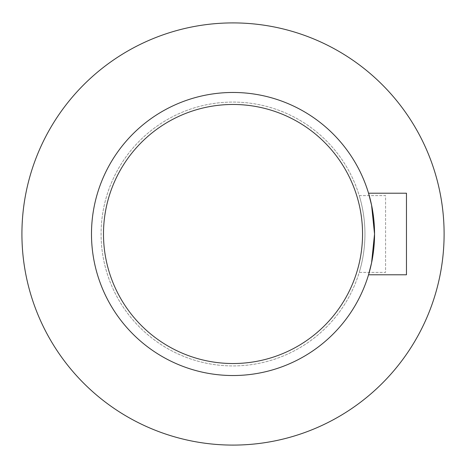 <?xml version="1.0" encoding="UTF-8"?>
<svg xmlns="http://www.w3.org/2000/svg" width="468" height="468" viewBox="0 0 468 468"><rect width="100%" height="100%" fill="white"/><g stroke="black" fill="none" stroke-linecap="round" stroke-linejoin="round"><path stroke-width="0.35" stroke-dasharray="2.34 1.75" d="M359.243 195.618L385.579 195.618L385.579 272.382L359.243 272.382A131.935 131.935 0 0 0 167.053 119.744A131.935 131.935 0 0 0 167.053 348.256A131.935 131.935 0 0 0 359.243 195.618L385.579 195.618L385.579 272.382L359.243 272.382A131.935 131.935 0 0 1 156.148 341.225A131.935 131.935 0 0 1 156.148 126.775A131.935 131.935 0 0 1 359.243 195.618M368.544 274.78L406.464 274.78L406.464 193.22L368.544 193.22M444.109 234A211.091 211.091 0 0 0 127.471 51.188A211.091 211.091 0 0 0 127.471 416.812A211.091 211.091 0 0 0 444.109 234"/><path stroke-width="0.7" d="M374.546 234L371.574 205.171L368.544 193.22A141.529 141.529 0 0 0 150.667 118.895A141.529 141.529 0 0 0 150.667 349.105A141.529 141.529 0 0 0 368.544 274.78L371.574 262.846L374.546 234A141.529 141.529 0 0 0 162.256 111.431A141.529 141.529 0 0 0 162.256 356.569A141.529 141.529 0 0 0 374.546 234A141.529 141.529 0 0 0 162.256 111.431A141.529 141.529 0 0 0 162.256 356.569A141.529 141.529 0 0 0 374.546 234M368.544 274.78L406.464 274.78L406.464 193.22L368.544 193.22M444.109 234A211.091 211.091 0 0 0 127.471 51.188A211.091 211.091 0 0 0 127.471 416.812A211.091 211.091 0 0 0 444.109 234M362.548 234A129.537 129.537 0 0 0 168.252 121.82A129.537 129.537 0 0 0 168.252 346.18A129.537 129.537 0 0 0 362.548 234"/></g></svg>
